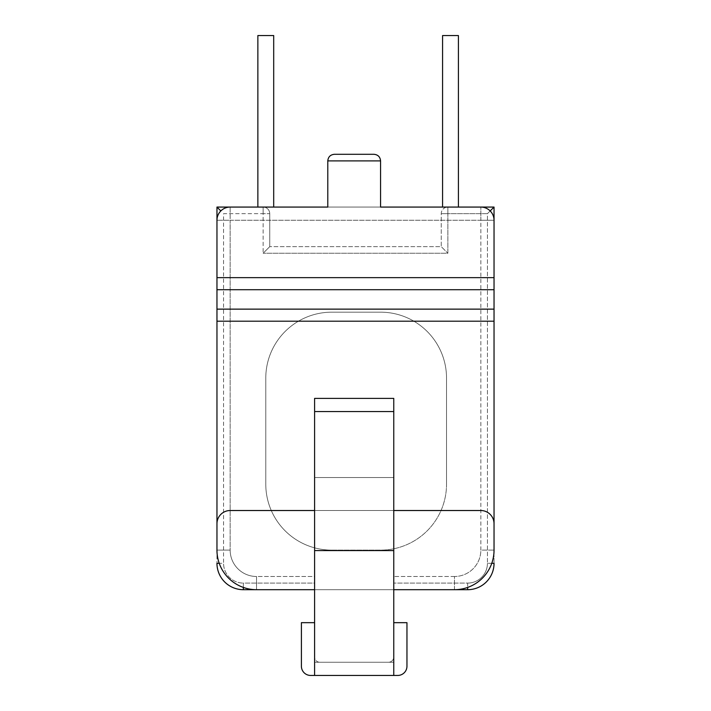 <?xml version="1.0" encoding="UTF-8"?>
<svg xmlns="http://www.w3.org/2000/svg" width="711" height="711" viewBox="0 0 711 711"><rect width="100%" height="100%" fill="white"/><g stroke="black" fill="none" stroke-linecap="round" stroke-linejoin="round"><path stroke-width="0.53" stroke-dasharray="3.56 2.67" d="M442.58 207.07L450.498 207.07L442.58 207.07L442.58 35.55L458.408 35.55L442.58 35.55L458.408 35.55L458.408 207.07L438.625 207.07L458.408 207.07L442.58 207.07L458.408 207.07L447.859 207.07L447.859 213.664L441.255 213.664L447.859 213.664L447.859 207.07A6.595 6.595 0 0 0 441.255 213.664L441.255 246.655L447.859 253.249L441.255 246.655L269.745 246.655L441.255 246.655L441.255 213.664A6.595 6.595 0 0 1 447.859 207.07L480.84 207.07A13.198 13.198 0 0 1 494.038 220.268L480.84 220.268L494.038 220.268L494.038 550.11A39.585 39.585 0 0 1 454.453 589.695A39.585 39.585 0 0 0 494.038 550.11L494.038 220.268A13.198 13.198 0 0 0 480.84 207.07L327.789 207.07L380.572 207.07L327.789 207.07L327.789 160.89L380.572 160.89L327.789 160.89L380.572 160.89L380.572 207.07L380.572 160.89C380.172 156.891 377.968 154.696 373.968 154.296L334.392 154.296L373.968 154.296C377.968 154.696 380.172 156.891 380.572 160.89L380.572 207.07L327.789 207.07L327.789 160.89L327.789 207.07L230.16 207.07A13.198 13.198 0 0 0 216.962 220.268L216.962 563.299L216.962 277.654L494.038 277.654L494.038 321.194L216.962 321.194L216.962 277.654M216.962 321.194L216.962 550.11A39.585 39.585 0 0 0 256.547 589.695L314.6 589.695L314.6 576.497L314.6 589.695L314.6 583.091L314.6 589.695L454.453 589.695L393.761 589.695L393.761 510.525L393.761 589.695L393.761 576.497L393.761 589.695L393.761 576.497L393.761 589.695L314.6 589.695L314.6 576.497L256.547 576.497A26.387 26.387 0 0 1 230.16 550.11L230.16 220.268L216.962 220.268L230.16 220.268L230.16 207.07L230.16 220.268L480.84 220.268L480.84 207.07L480.84 550.11A26.387 26.387 0 0 1 454.453 576.497L454.453 589.695A39.585 39.585 0 0 0 494.038 550.11L494.038 321.194M393.761 411.571L314.6 411.571L314.6 398.382L393.761 398.382L393.761 662.252L393.761 550.581L393.761 662.252L314.6 662.252L314.6 550.581L314.6 675.45L314.6 662.252L314.6 675.45L397.725 675.45A9.234 9.234 0 0 0 406.959 666.216L406.959 622.676L393.761 622.676L393.761 656.982A5.279 5.279 0 0 1 388.482 662.252A5.279 5.279 0 0 0 393.761 656.982L393.761 622.676M393.761 477.543L393.761 398.382L393.761 510.525L393.761 477.543L314.6 477.543L393.761 477.543L314.6 477.543L314.6 510.525L393.761 510.525L314.6 510.525L314.6 398.382L393.761 398.382L314.6 398.382L314.6 477.543L393.761 477.543M314.6 411.571L314.6 662.252L314.6 550.581L314.6 662.252L319.879 662.252A5.279 5.279 0 0 1 314.6 656.982A5.279 5.279 0 0 0 319.879 662.252L393.761 662.252L314.6 662.252L393.761 662.252L388.482 662.252L393.761 662.252L393.761 675.45L393.761 550.581L393.761 675.45M269.745 246.655L263.141 253.249L269.745 246.655L269.745 213.664L263.141 213.664L269.745 213.664A6.595 6.595 0 0 0 263.141 207.07A6.595 6.595 0 0 1 269.745 213.664L269.745 246.655M490.172 210.936L487.435 213.664L487.435 563.299L487.435 213.664L447.859 213.664L447.859 253.249L263.141 253.249L447.859 253.249L447.859 213.664L487.435 213.664L494.038 207.07M446.535 378.136L446.535 484.138A65.972 65.972 0 0 1 380.572 550.11L331.753 550.11A65.972 65.972 0 0 1 265.781 484.138A65.972 65.972 0 0 0 331.753 550.11L380.572 550.11A65.972 65.972 0 0 0 446.535 484.138L446.535 378.136A65.972 65.972 0 0 0 380.572 312.173L331.753 312.173A65.972 65.972 0 0 0 265.781 378.136L265.781 484.138L265.781 378.136A65.972 65.972 0 0 1 331.753 312.173A65.972 65.972 0 0 0 265.781 378.136L265.781 484.138A65.972 65.972 0 0 0 331.753 550.11A65.972 65.972 0 0 1 265.781 484.138L265.781 378.136A65.972 65.972 0 0 1 331.753 312.173L380.572 312.173A65.972 65.972 0 0 1 446.535 378.136A65.972 65.972 0 0 0 380.572 312.173L331.753 312.173L380.572 312.173A65.972 65.972 0 0 1 446.535 378.136L446.535 484.138L446.535 378.136M263.141 207.07L263.141 213.664L263.141 207.07L257.862 207.07L263.141 207.07M220.828 210.936L216.962 207.07M243.349 587.428L243.349 583.091L314.6 583.091L314.6 589.695L256.547 589.695A39.585 39.585 0 0 1 216.962 550.11A39.585 39.585 0 0 0 256.547 589.695L256.547 576.497L314.6 576.497L314.6 589.695L393.761 589.695L314.6 589.695L314.6 583.091L243.349 583.091L243.349 589.695A26.387 26.387 0 0 1 216.962 563.299L223.565 563.299L223.565 213.664L263.141 213.664L263.141 253.249L263.141 213.664L223.565 213.664L223.565 563.299A19.792 19.792 0 0 0 243.349 583.091A19.792 19.792 0 0 1 223.565 563.299L219.228 563.299M491.772 563.299L487.435 563.299L494.038 563.299L494.038 277.654L494.038 563.299A26.387 26.387 0 0 1 467.651 589.695L467.651 583.091L393.761 583.091L467.651 583.091A19.792 19.792 0 0 0 487.435 563.299A19.792 19.792 0 0 1 467.651 583.091L467.651 587.428M265.781 35.55L257.862 35.55L265.781 35.55M230.16 207.07A13.198 13.198 0 0 0 216.962 220.268A13.198 13.198 0 0 1 230.16 207.07L277.654 207.07L257.862 207.07L257.862 35.55L273.699 35.55L273.699 207.07M438.625 207.07L454.453 207.132L438.625 207.07M265.781 207.07L261.826 207.07L265.781 207.07M277.654 207.132L261.826 207.132L277.654 207.132M494.038 220.268A13.198 13.198 0 0 0 480.84 207.07M454.453 589.695L454.453 576.497A26.387 26.387 0 0 0 480.84 550.11L494.038 550.11L480.84 550.11L480.84 220.268L230.16 220.268L230.16 550.11L216.962 550.11L230.16 550.11A26.387 26.387 0 0 0 256.547 576.497L256.547 589.695L314.6 589.695L314.6 510.525L230.16 510.525A13.198 13.198 0 0 0 216.962 523.723A13.198 13.198 0 0 1 230.16 510.525A13.198 13.198 0 0 0 216.962 523.723M494.038 523.723A13.198 13.198 0 0 0 480.84 510.525L230.16 510.525L480.84 510.525A13.198 13.198 0 0 1 494.038 523.723A13.198 13.198 0 0 0 480.84 510.525L393.761 510.525M380.572 550.11L331.753 550.11L380.572 550.11A65.972 65.972 0 0 0 446.535 484.138A65.972 65.972 0 0 1 380.572 550.11M314.6 589.695L314.6 510.525M314.6 622.676L314.6 656.982L314.6 622.676L301.402 622.676L301.402 666.216A9.234 9.234 0 0 0 310.645 675.45L314.6 675.45M314.6 550.581L393.761 550.581M494.038 289.715L216.962 289.715M454.453 576.497L393.761 576.497L454.453 576.497M216.962 309.134L494.038 309.134"/><path stroke-width="1.07" d="M216.962 207.07L257.862 207.07L216.962 207.07L216.962 321.194L494.038 321.194L494.038 220.268A13.198 13.198 0 0 0 480.84 207.07L380.572 207.07L380.572 160.89C380.172 156.891 377.968 154.696 373.968 154.296L334.392 154.296C330.393 154.696 328.189 156.891 327.789 160.89C328.189 156.891 330.393 154.696 334.392 154.296C330.393 154.696 328.189 156.891 327.789 160.89C328.189 156.891 330.393 154.696 334.392 154.296L373.968 154.296C377.968 154.696 380.172 156.891 380.572 160.89L327.789 160.89L327.789 207.07L230.16 207.07A13.198 13.198 0 0 0 216.962 220.268L216.962 277.654L216.962 207.07L220.828 210.936M219.228 563.299L216.962 563.299A26.387 26.387 0 0 0 243.349 589.695L256.547 589.695A39.585 39.585 0 0 1 216.962 550.11L216.962 321.194M490.172 210.936L494.038 207.07L458.408 207.07L494.038 207.07L494.038 277.654L494.038 220.268M314.6 398.382L314.6 411.571L393.761 411.571L393.761 398.382L314.6 398.382M314.6 622.676L301.402 622.676L301.402 666.216A9.234 9.234 0 0 0 310.645 675.45L314.6 675.45L314.6 550.581L393.761 550.581L393.761 411.571M467.651 587.428L467.651 589.695L393.761 589.695L467.651 589.695A26.387 26.387 0 0 0 494.038 563.299L491.772 563.299M480.84 207.07L458.408 207.07L458.408 35.55L442.58 35.55L442.58 207.07M273.699 207.07L273.699 35.55L257.862 35.55L257.862 207.07L230.16 207.07M438.625 207.07L380.572 207.07L438.625 207.07M327.789 207.07L277.654 207.07L327.789 207.07M393.761 589.695L454.453 589.695L393.761 589.695M216.962 523.723A13.198 13.198 0 0 1 230.16 510.525L314.6 510.525M393.761 510.525L480.84 510.525A13.198 13.198 0 0 1 494.038 523.723L494.038 550.11A39.585 39.585 0 0 1 454.453 589.695M494.038 321.194L494.038 523.723M216.962 277.654L494.038 277.654L494.038 207.07M314.6 589.695L243.349 589.695L243.349 587.428M314.6 550.581L314.6 411.571M393.761 622.676L406.959 622.676L406.959 666.216A9.234 9.234 0 0 1 397.725 675.45L393.761 675.45L393.761 550.581M314.6 675.45L393.761 675.45M216.962 289.715L494.038 289.715M494.038 309.134L216.962 309.134"/></g></svg>
